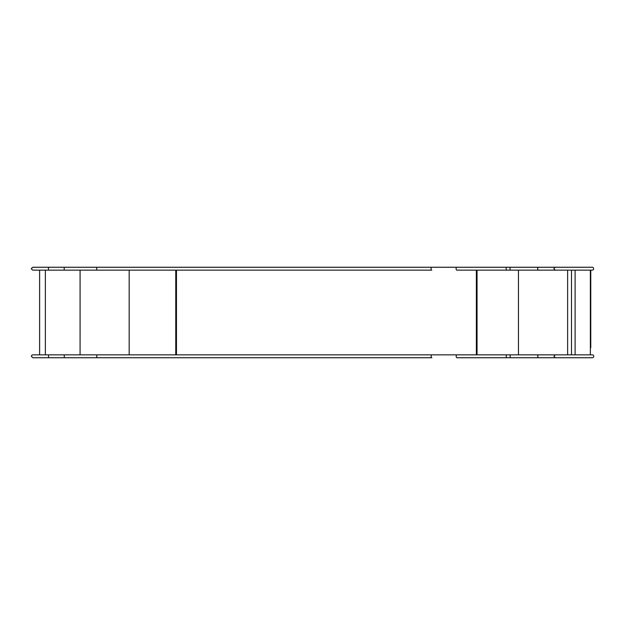 <?xml version="1.0" encoding="UTF-8"?>
<svg xmlns="http://www.w3.org/2000/svg" width="625" height="625" viewBox="0 0 625 625"><rect width="100%" height="100%" fill="white"/><g stroke="black" fill="none" stroke-linecap="round" stroke-linejoin="round"><path stroke-width="0.94" d="M590.766 347.758L590.766 270.148L590.766 347.758M575.109 354.852L575.109 270.148M571.492 354.852L571.492 270.148M592.305 354.852A1.445 1.445 0 0 1 593.75 356.297A1.445 1.445 0 0 1 592.305 357.742A1.445 1.445 0 0 0 593.75 356.297A1.445 1.445 0 0 0 592.305 354.852L555.32 354.852L553.922 356.297L555.32 357.742L456.914 357.742A1.445 0.727 -90 0 1 456.187 356.297A1.445 0.727 -90 0 1 456.914 354.852L431.859 354.852A1.445 0.727 90 0 0 431.141 356.297A1.445 0.727 90 0 0 431.859 357.742L97.461 357.742A1.445 0.727 -90 0 1 96.734 356.297A1.445 0.727 -90 0 1 97.461 354.852L32.742 354.852L31.867 355.18L31.344 356.297L32.789 357.742L48.555 357.742L48.555 354.852M592.305 357.742L555.32 357.742M32.789 357.742L80.57 357.742M592.211 267.258A1.445 1.445 0 0 1 593.656 268.703A1.445 1.445 0 0 1 592.211 270.148L592.211 270.148A1.445 1.445 0 0 0 593.656 268.703A1.445 1.445 0 0 0 592.211 267.258L555.227 267.258L553.836 268.703L555.227 270.148L456.82 270.148A1.445 0.727 -90 0 1 456.102 268.703A1.445 0.727 -90 0 1 456.82 267.258L431.773 267.258A1.445 0.727 90 0 0 431.047 268.703A1.445 0.727 90 0 0 431.773 270.148L97.367 270.148A1.445 0.727 -90 0 1 96.648 268.703A1.445 0.727 -90 0 1 97.367 267.258L32.695 267.258L31.25 268.703L32.695 270.148L48.469 270.148L48.469 267.258M592.211 270.148L555.227 270.148M175.758 354.852L175.758 270.148M129.172 270.148L129.172 354.852M45.375 270.148L45.375 354.852M80.078 270.148L80.078 354.852L80.094 270.148M476.906 270.148L476.906 354.852M590.367 354.852L590.367 270.148M567.625 354.852L567.625 270.148M518.453 354.852L518.453 270.148M477.047 270.148L477.047 354.852M176.312 270.148L176.312 354.852M176.461 270.148L176.461 354.852M476.359 354.852L476.359 270.148M555.32 354.852L510.773 354.852A1.445 0.68 90 0 0 510.102 356.297A1.445 0.68 90 0 0 510.773 357.742M510.773 354.852L506.953 354.852A1.445 0.727 90 0 0 506.227 356.297A1.445 0.727 90 0 0 506.953 357.742M539.078 354.852A1.445 1.406 90 0 0 537.672 356.297A1.445 1.406 90 0 0 539.078 357.742M97.461 357.742L64.281 357.742L64.281 354.852M555.227 267.258L510.687 267.258A1.445 0.68 90 0 0 510.008 268.703A1.445 0.68 90 0 0 510.687 270.148M510.687 267.258L506.859 267.258A1.445 0.727 90 0 0 506.133 268.703A1.445 0.727 90 0 0 506.859 270.148M538.984 267.258A1.445 1.406 90 0 0 537.586 268.703A1.445 1.406 90 0 0 538.984 270.148M97.367 270.148L64.188 270.148L64.188 267.258M48.836 267.258L32.695 267.258M39.617 270.148L39.617 354.852M476.852 354.852L476.852 270.148M176.266 354.852L176.266 270.148M506.953 354.852L97.461 354.852M64.281 357.742L48.555 357.742M506.859 267.258L97.367 267.258M64.188 270.148L48.469 270.148"/></g></svg>

